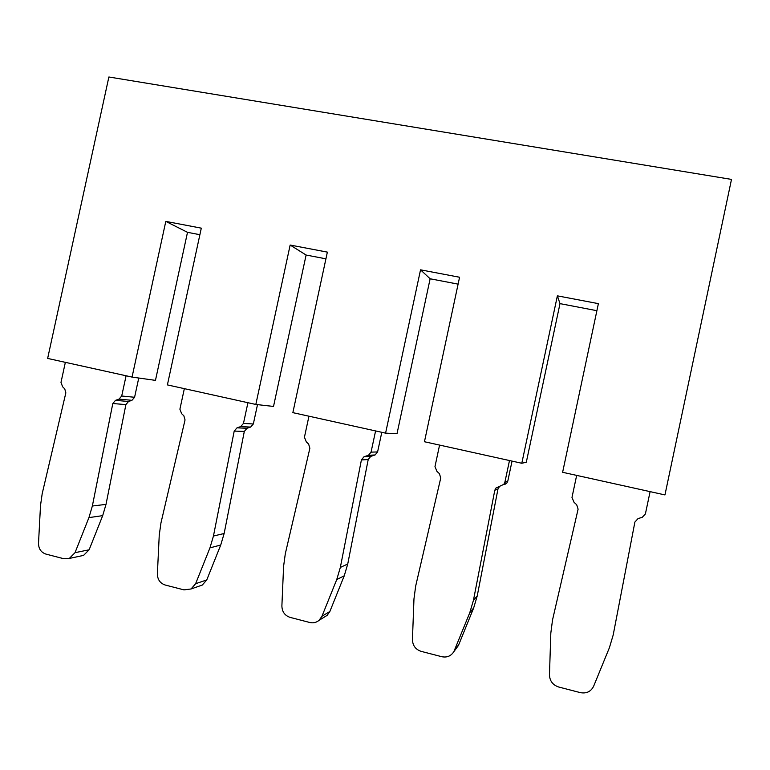 <?xml version="1.0" encoding="UTF-8"?>
<svg xmlns="http://www.w3.org/2000/svg" width="770" height="770" viewBox="0 0 770 770"><rect width="100%" height="100%" fill="white"/><g stroke="black" fill="none" stroke-linecap="round" stroke-linejoin="round"><path stroke-width="1.16" d="M420.536 269.827L385.587 433.144L292.86 412.643L327.365 252.117L290.155 245.043L255.823 404.452L167.398 384.904L201.307 228.151L165.8 221.394L132.055 377.088L47.644 358.425L108.878 76.99L731.5 179.4L664.953 494.918L562.62 472.289L598.386 303.64L557.374 295.844L521.8 463.261L424.453 441.739L459.575 277.248L420.536 269.827L430.132 278.779L397.012 433.693L385.587 433.144M458.102 284.13L430.132 278.779M521.8 463.261L526.305 462.231L560.002 303.63L557.374 295.844M596.885 310.695L560.002 303.63M132.055 377.088L155.463 380.37L187.505 232.328L165.8 221.394M199.892 234.706L187.505 232.328M255.823 404.452L273.523 406.435L306.104 255.034L290.155 245.043M325.922 258.826L306.104 255.034M375.587 430.94L371.044 452.154L368.474 455.282L363.979 456.764L361.4 459.959L340.33 567.442L336.74 579.569L321.956 616.26L319.146 620.264C316.403 622.564 313.294 623.305 309.8 622.497L290.136 617.396C284.794 615.577 282.051 611.755 281.887 605.942L283.601 566.277L285.295 553.813L309.877 448.265L308.616 444.04L306.287 441.845L304.429 437.244L308.953 416.204M247.93 402.71L243.464 423.433L240.673 426.609L237.006 427.841L234.205 431.084L213.454 536.016L209.95 547.865L195.609 583.727L191.047 588.973L183.963 589.878L165.194 585.017C160.102 583.265 157.504 579.55 157.378 573.891L159.246 535.188L160.94 523.013L185.041 419.929L183.866 415.81L181.653 413.683M181.643 413.692L179.901 409.207L184.348 388.648M126.097 375.77L121.708 396.011L119.013 399.13L115.5 400.342L112.805 403.528L92.352 506.025L88.935 517.604L75.017 552.677L69.31 558.443L63.843 558.741L45.921 554.092C41.06 552.408 38.587 548.808 38.51 543.274L40.512 505.495L42.206 493.609L65.845 392.873L64.747 388.86L62.63 386.79L60.984 382.43L65.354 362.343M650.101 491.635L645.395 513.937L642.247 517.325L638.051 518.585L634.894 522.05L613.19 635.009L609.397 647.743L593.641 686.214C590.927 691.624 586.499 693.76 580.368 692.634L558.683 687.013C552.793 685.021 549.722 680.969 549.472 674.847L550.819 633.094L552.523 619.985L578.106 509.153L576.672 504.697L574.074 502.358L571.975 497.497L576.663 475.398M509.49 460.547L504.87 482.289L503.821 484.34L495.918 488.055L494.802 490.249L473.425 600.398L469.739 612.824L453.848 651.69C450.989 656.069 446.966 657.744 441.778 656.704L421.142 651.362C415.54 649.457 412.643 645.52 412.441 639.562L413.971 598.877L415.675 586.095L440.748 477.978L439.4 473.637L436.946 471.375L434.973 466.649L439.574 445.079M381.795 432.307L377.598 451.923L375.096 454.964L370.726 456.398L368.214 459.517L347.742 564.006L344.248 575.796L329.868 611.476L327.135 615.374L324.17 617.184M257.498 404.645L253.34 423.981L250.616 427.071L247.035 428.264L244.311 431.431L224.137 533.514L220.73 545.035L206.764 579.935L202.317 585.036L199.305 586.095M138.754 378.022L134.586 397.272L131.959 400.313L128.532 401.497L125.895 404.597L106.01 504.379L102.689 515.65L89.127 549.79L83.564 555.401L80.937 555.959M499.643 486.293L497.988 488.931L477.227 595.942L473.646 608.011L458.814 644.519L456.754 647.753M512.04 461.105L507.776 481.192L506.756 483.185L504.841 484.417M371.044 452.154L377.598 451.923M321.956 616.26L329.868 611.476M336.74 579.569L344.248 575.796M340.33 567.442L347.742 564.006M361.4 459.959L368.214 459.517M364.306 456.639L371.044 456.283M368.147 455.407L374.778 455.08M195.609 583.727L206.764 579.935M209.95 547.865L220.73 545.035M213.454 536.016L224.137 533.514M234.205 431.084L244.311 431.431M237.006 427.841L247.035 428.264M240.673 426.609L250.616 427.071M243.464 423.433L253.34 423.981M75.017 552.677L89.127 549.79M88.935 517.604L102.689 515.65M92.352 506.025L106.01 504.379M112.805 403.528L125.895 404.597M115.5 400.342L128.532 401.497M119.013 399.13L131.959 400.313M121.708 396.011L134.586 397.272M454.483 650.381L458.814 644.519M469.739 612.824L473.646 608.011M473.425 600.398L477.227 595.942M494.802 490.249L497.988 488.931M504.87 482.289L507.776 481.192M319.146 620.264L327.135 615.374M363.979 456.764L370.726 456.398M368.474 455.282L375.096 454.964M191.047 588.973L202.317 585.036M69.31 558.443L83.564 555.401M453.848 651.69L458.198 645.78M495.918 488.055L499.075 486.804M503.821 484.34L506.756 483.185"/></g></svg>
